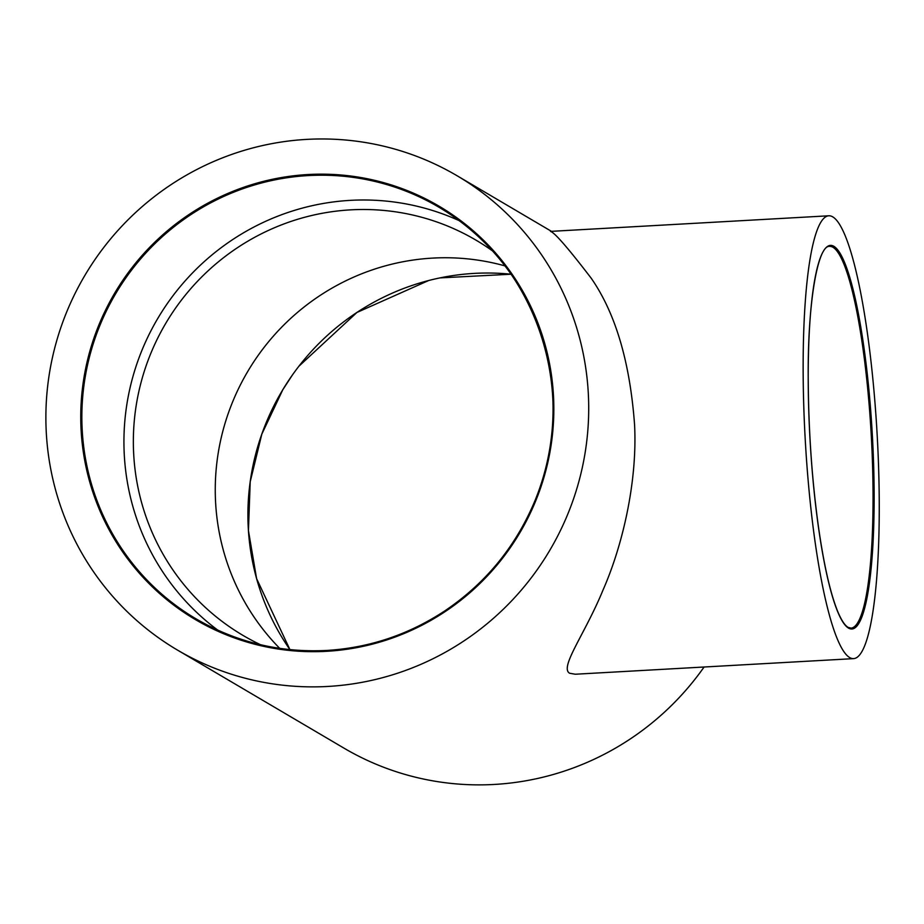 <?xml version="1.0" encoding="UTF-8"?>
<svg xmlns="http://www.w3.org/2000/svg" width="924" height="924" viewBox="0 0 924 924"><rect width="100%" height="100%" fill="white"/><g stroke="black" fill="none" stroke-linecap="round" stroke-linejoin="round"><path stroke-width="1.39" d="M217.879 630.203A238.97 234.419 120.5 0 1 157.542 318.838A238.97 234.419 120.5 0 1 459.113 220.617M327.801 686.451A275.294 270.051 -59.5 0 0 580.203 476.495A275.294 270.051 -59.5 0 0 457.01 175.71A275.294 270.051 -59.5 0 0 84.604 275.872A275.294 270.051 -59.5 0 0 177.581 650.138A275.294 270.051 -59.5 0 0 327.801 686.451M704.088 667.013A275.294 270.051 120.5 0 1 494.178 784.453A275.294 270.051 120.5 0 1 343.959 748.128L177.581 650.138M832.732 216.863A221.76 36.048 -93.2 0 1 877.8 447.147A221.76 36.048 -93.2 0 1 853.614 658.627A221.76 36.048 -93.2 0 1 849.664 657.553A221.76 36.048 -93.2 0 1 804.596 427.269A221.76 36.048 -93.2 0 1 828.782 215.789A221.76 36.048 -93.2 0 1 832.732 216.863M260.522 644.709A229.406 225.04 120.5 0 1 243.104 635.469A229.406 225.04 120.5 0 1 140.436 384.823A229.406 225.04 120.5 0 1 350.774 209.852A229.406 225.04 120.5 0 1 475.952 240.125A229.406 225.04 120.5 0 1 492.457 250.866M504.966 265.893A229.406 225.04 -59.5 0 0 432.686 258.096A229.406 225.04 -59.5 0 0 231.312 405.151A229.406 225.04 -59.5 0 0 279.706 648.359M853.614 658.627L575.317 674.231L569.646 673.25C559.228 667.521 585.158 633.818 603.129 589.766C621.563 548.048 637.572 483.749 634.58 424.855C629.949 362.012 615.476 313.109 591.164 278.159C568.041 248.002 554.481 232.409 550.485 231.393L828.782 215.789M196.177 618.93C236.394 642.272 279.845 652.783 326.553 650.45A238.97 234.419 120.5 0 1 196.177 618.93A238.97 234.419 120.5 0 1 115.465 294.051A238.97 234.419 120.5 0 1 438.727 207.103A238.97 234.419 120.5 0 1 545.668 468.202A238.97 234.419 120.5 0 1 326.576 650.461C369.438 647.84 408.974 634.569 445.16 610.649C485.412 583.367 515.107 547.285 534.245 502.402C581.069 396.546 537.756 262.67 438.727 207.103L439.235 207.403M326.449 651.316A239.928 235.354 -59.5 0 0 517.417 282.247A239.928 235.354 -59.5 0 0 108.016 305.209A239.928 235.354 -59.5 0 0 326.449 651.316M439.905 277.905L511.041 274.22A238.97 234.419 -59.5 0 0 281.52 391.857A238.97 234.419 -59.5 0 0 289.928 649.63L256.595 578.609L248.44 530.595L250.208 481.751L261.827 434.13L282.802 389.743L292.469 374.913M829.556 246.385A191.176 31.069 -93.2 0 1 871.274 435.516A191.176 31.069 -93.2 0 1 850.958 628.135L848.07 627.338C844.825 625.467 841.383 620.235 837.768 611.619C830.283 593.185 823.792 564.541 818.294 525.698C811.977 479.475 808.627 431.496 808.246 381.762C807.264 303.268 817.856 244.906 829.556 246.385M848.532 628.112A192.134 31.231 86.8 0 0 865.372 358.154A192.134 31.231 86.8 0 0 809.678 325.352A192.134 31.231 86.8 0 0 848.532 628.112M298.914 366.216L356.93 312.462L428.736 280.492M551.455 231.347L457.01 175.71"/></g></svg>
